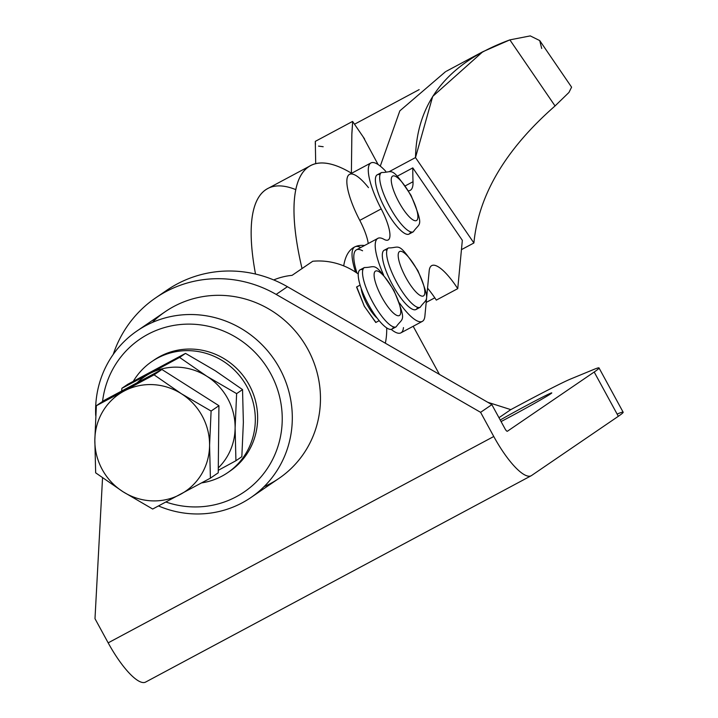 <?xml version="1.0" encoding="UTF-8"?>
<svg xmlns="http://www.w3.org/2000/svg" width="718" height="718" viewBox="0 0 718 718"><rect width="100%" height="100%" fill="white"/><g stroke="black" fill="none" stroke-linecap="round" stroke-linejoin="round"><path stroke-width="1.08" d="M461.45 249.64L473.898 242.98L415.498 157.574L389.264 171.611L415.498 157.574L473.898 242.98L461.45 249.64M397.189 176.242L412.796 167.886L462.338 240.333L412.796 167.886A588.589 158.22 61.8 0 0 413.021 181.726A50.448 13.561 -118.2 0 1 408.47 190.808A50.448 13.561 61.8 0 0 410.211 190.351A50.448 13.561 61.8 0 0 413.021 181.726L405.293 185.854L413.021 181.726A588.589 158.22 -118.2 0 1 412.796 167.886L397.189 176.242M571.582 87.183L568.943 92.46L555.05 105.95C505.58 149.326 478.529 195 473.898 242.98C478.529 195 505.58 149.326 555.05 105.95L509.87 39.876C448.158 62.61 416.7 101.848 415.498 157.574L432.703 96.427L482.792 51.741L509.87 39.876L555.05 105.95L568.943 92.46M315.292 144.004L315.301 141.374L315.471 144.587M530.27 35.9L509.87 39.876L530.27 35.9L539.703 40.558L541.704 48.465M318.541 146.104L323.181 146.723M380.28 166.118L399.827 110.868L445.555 71.665L399.827 110.868L380.28 166.118M352.673 121.539L351.874 133.198L351.389 173.164L351.847 134.472L352.682 121.548M378.081 164.512L363.173 136.896L378.081 164.512M354.504 124.223L419.15 89.624L354.504 124.223M446.363 71.235L482.792 51.741M352.538 121.45L315.301 141.374L315.705 163.686M367.23 304.836A20.176 5.421 -118.2 0 1 361.145 288.232A20.176 5.421 61.8 0 0 367.23 304.836A20.176 5.421 61.8 0 0 377.121 318.074A20.176 5.421 -118.2 0 1 367.23 304.836M360.122 285.091L356.729 286.904L364.376 306.362L375.909 322.409M381.814 297.198A25.229 6.785 -118.2 0 1 379.813 272.257A25.229 6.785 -118.2 0 1 400.716 310.607A25.229 6.785 -118.2 0 1 381.814 297.198A25.229 6.785 61.8 0 0 400.716 310.607A25.229 6.785 61.8 0 0 379.813 272.257A25.229 6.785 61.8 0 0 381.814 297.198M372.795 302.296A33.629 9.038 61.8 0 0 396.174 326.825A33.629 9.038 -118.2 0 1 372.795 302.296A33.629 9.038 -118.2 0 1 364.439 267.518A33.629 9.038 61.8 0 0 372.795 302.296M393.446 326.887A33.629 9.038 -118.2 0 1 368.514 304.594A33.629 9.038 61.8 0 0 391.893 329.122L396.174 326.825C402.789 317.042 407.321 323.226 393.877 290.35C373.414 259.683 376.304 267.67 364.439 267.518L360.149 269.815A33.629 9.038 61.8 0 0 368.514 304.594A33.629 9.038 -118.2 0 1 362.877 269.753M398.723 201.758A25.229 6.785 -118.2 0 1 397.153 177.391A25.229 6.785 -118.2 0 1 417.876 215.858A25.229 6.785 -118.2 0 1 398.723 201.758A25.229 6.785 61.8 0 0 417.876 215.858A25.229 6.785 61.8 0 0 397.153 177.391A25.229 6.785 61.8 0 0 398.723 201.758M389.632 206.712A33.629 9.038 61.8 0 0 413.317 231.806A33.629 9.038 -118.2 0 1 389.632 206.712A33.629 9.038 -118.2 0 1 381.572 172.499A33.629 9.038 61.8 0 0 389.632 206.712M410.588 231.86A33.629 9.038 -118.2 0 1 385.351 209.01A33.629 9.038 61.8 0 0 409.027 234.104L413.317 231.806C419.931 222.024 424.464 228.207 411.019 195.332C390.556 164.664 393.446 172.652 381.572 172.499L377.291 174.797A33.629 9.038 61.8 0 0 385.351 209.01A33.629 9.038 -118.2 0 1 380.019 174.734M405.894 277.606A25.229 6.785 -118.2 0 1 403.893 252.673A25.229 6.785 -118.2 0 1 424.796 291.014A25.229 6.785 -118.2 0 1 405.894 277.606A25.229 6.785 61.8 0 0 424.796 291.014A25.229 6.785 61.8 0 0 403.893 252.673A25.229 6.785 61.8 0 0 405.894 277.606M396.874 282.712A33.629 9.038 61.8 0 0 420.254 307.241A33.629 9.038 -118.2 0 1 396.874 282.712A33.629 9.038 -118.2 0 1 388.519 247.934A33.629 9.038 61.8 0 0 396.874 282.712M417.526 307.295A33.629 9.038 -118.2 0 1 392.593 285.001A33.629 9.038 61.8 0 0 415.973 309.53L420.254 307.241C426.869 297.449 431.401 303.633 417.957 270.758C397.494 240.099 400.384 248.087 388.519 247.934L384.229 250.223A33.629 9.038 61.8 0 0 392.593 285.001A33.629 9.038 -118.2 0 1 386.957 250.169M161.505 294.138A117.716 113.336 55.7 0 1 287.424 286.715L491.857 404.647L505.032 428.817A3.366 0.906 61.8 0 0 507.366 431.267A3.366 0.906 61.8 0 0 507.393 431.249L507.393 431.249A3.366 0.906 -118.2 0 1 505.032 428.817L491.857 404.647L480.593 412.329L493.769 436.499L108.167 642.852A53.814 14.468 61.8 0 0 145.574 682.1L531.176 475.747A53.814 14.468 -118.2 0 1 493.769 436.499A53.814 14.468 61.8 0 0 531.535 475.531A53.814 14.468 -118.2 0 1 531.176 475.747M527.003 405.248A37.839 1.059 -28.6 0 0 500.222 419.994A37.839 1.059 151.4 0 1 527.003 405.248A37.839 1.059 151.4 0 1 549.09 394.855A37.839 1.059 151.4 0 1 501.074 421.556A37.839 1.059 -28.6 0 0 534.946 403.13A37.839 1.059 -28.6 0 0 551.783 392.899A37.839 1.059 -28.6 0 0 527.003 405.248M617.965 413.73A168.165 4.694 151.4 0 1 618.333 416.296L531.535 475.531L618.333 416.296L594.19 372.023A168.165 4.694 -28.6 0 0 593.822 369.447L570.559 379.032A84.087 2.351 -28.6 0 0 518.109 405.724L510.803 409.628L487.773 402.286L510.803 409.628L518.109 405.724A84.087 2.351 151.4 0 1 570.559 379.032L593.822 369.447A168.165 4.694 151.4 0 1 599.018 367.948A168.165 4.694 151.4 0 1 594.19 372.023L618.333 416.296A168.165 4.694 -28.6 0 0 623.161 412.222L599.018 367.948M145.933 681.885A53.814 14.468 -118.2 0 1 108.167 642.852L94.991 618.683L102.539 477.865L94.991 618.683L108.167 642.852L493.769 436.499L480.593 412.329L491.857 404.647L287.424 286.715A117.716 113.336 -124.3 0 0 167.016 290.117L155.752 297.799A117.716 113.336 55.7 0 1 276.161 294.407L287.424 286.715L276.161 294.407L480.593 412.329L276.161 294.407A117.716 113.336 -124.3 0 0 113.238 354.414A117.716 113.336 55.7 0 1 155.752 297.799M594.19 372.023L507.393 431.249L594.19 372.023M413.182 326.286L439.416 374.392L413.182 326.286M153.087 321.574A100.897 97.145 55.7 0 1 302.781 340.906A100.897 97.145 55.7 0 1 264.027 486.696M250.833 497.592L278.988 478.376A100.897 97.145 -124.3 0 0 302.35 340.278A100.897 97.145 -124.3 0 0 165.23 311.693L137.075 330.908A100.897 97.145 55.7 0 1 274.195 359.494A100.897 97.145 55.7 0 1 250.833 497.592A100.897 97.145 55.7 0 1 158.552 505.966A100.897 97.145 -124.3 0 0 279.805 465.955A100.897 97.145 -124.3 0 0 253.58 337.119A100.897 97.145 -124.3 0 0 124.923 340.781A100.897 97.145 55.7 0 1 137.075 330.908M95.709 415.534A100.897 97.145 55.7 0 1 124.923 340.781A100.897 97.145 -124.3 0 0 95.709 415.534M128.8 348.185A92.496 89.05 -124.3 0 0 102.557 401.497A92.496 89.05 55.7 0 1 128.8 348.185A92.496 89.05 55.7 0 1 244.928 343.41A92.496 89.05 55.7 0 1 272.867 458.981A92.496 89.05 55.7 0 1 165.993 502.044A92.496 89.05 -124.3 0 0 272.867 458.981A92.496 89.05 -124.3 0 0 244.928 343.41A92.496 89.05 -124.3 0 0 128.8 348.185M153.006 360.777A67.268 64.764 55.7 0 1 245.574 379.023A67.268 64.764 55.7 0 1 228.818 471.879M360.75 247.53A50.448 13.561 61.8 0 0 355.096 246.75A50.448 13.561 61.8 0 0 355.572 272.149A50.448 13.561 -118.2 0 1 354.871 246.857A50.448 13.561 -118.2 0 1 355.096 246.75A50.448 13.561 -118.2 0 1 360.75 247.53M403.462 327.587A47.083 12.655 -118.2 0 1 391.184 329.374A47.083 12.655 61.8 0 0 400.895 332.856L422.319 321.395A47.083 12.655 -118.2 0 1 399.432 302.915A47.083 12.655 61.8 0 0 424.885 316.117A47.083 12.655 -118.2 0 1 422.319 321.395M377.883 238.367A47.083 12.655 -118.2 0 1 383.995 239.318A47.083 12.655 61.8 0 0 383.565 274.895A47.083 12.655 -118.2 0 1 377.883 238.367L356.46 249.828A47.083 12.655 61.8 0 0 357.017 273.127A47.083 12.655 -118.2 0 1 362.572 250.788M510.803 409.628L498.974 417.705L510.803 409.628M273.711 279.939A67.268 64.764 55.7 0 1 292.073 275.353L302.027 268.559L292.073 275.353A67.268 64.764 -124.3 0 0 273.711 279.939M312.725 261.262A67.268 64.764 55.7 0 1 358.282 274.034A67.268 64.764 -124.3 0 0 312.725 261.262L302.027 268.559L312.725 261.262M386.688 327.92A67.268 64.764 55.7 0 1 385.351 343.213A67.268 64.764 -124.3 0 0 386.688 327.92M201.74 482.873A67.268 64.764 -124.3 0 0 243.483 380.971A67.268 64.764 -124.3 0 0 133.324 381.258A67.268 64.764 55.7 0 1 143.726 368.146A67.268 64.764 55.7 0 1 151.83 361.558A67.268 64.764 55.7 0 1 243.24 380.612A67.268 64.764 55.7 0 1 227.669 472.686A67.268 64.764 55.7 0 1 201.74 482.873M379.167 320.668L375.774 322.49L364.277 306.173L356.559 287.012M227.669 472.686L229.993 471.089A67.268 64.764 -124.3 0 0 245.574 379.023A67.268 64.764 -124.3 0 0 154.164 359.969L151.83 361.558M370.946 162.932L349.522 174.393A47.083 12.655 61.8 0 0 359.781 220.372L381.204 208.902A47.083 12.655 -118.2 0 1 370.946 162.932A47.083 12.655 -118.2 0 1 385.745 171.306A47.083 12.655 61.8 0 0 368.424 167.815A47.083 12.655 61.8 0 0 381.204 208.902A31.816 8.553 -118.2 0 1 383.995 239.318A31.816 8.553 61.8 0 0 388.133 239.974A31.816 8.553 61.8 0 0 381.204 208.902L359.781 220.372A31.816 8.553 -118.2 0 1 368.244 243.519A31.816 8.553 61.8 0 0 359.781 220.372A47.083 12.655 -118.2 0 1 353.202 174.277A47.083 12.655 -118.2 0 1 368.478 187.631M351.596 173.289A294.299 79.115 61.8 0 0 302.027 268.559A294.299 79.115 -118.2 0 1 310.562 165.643A294.299 79.115 -118.2 0 1 351.596 173.289M343.707 265.875A201.803 54.245 -118.2 0 1 355.096 246.75A201.803 54.245 -118.2 0 1 364.529 245.511A201.803 54.245 61.8 0 0 355.096 246.75A201.803 54.245 61.8 0 0 354.198 247.189A201.803 54.245 61.8 0 0 343.707 265.875M310.562 165.643L267.715 188.574A294.299 79.115 61.8 0 0 255.509 274.052A294.299 79.115 -118.2 0 1 295.852 189.651M427.542 288.169A47.083 12.655 -118.2 0 1 436.32 300.106L457.743 288.645A47.083 12.655 61.8 0 0 431.751 265.597A47.083 12.655 61.8 0 0 429.184 270.874L424.885 316.117L429.184 270.874A47.083 12.655 -118.2 0 1 457.743 288.645L462.338 240.333L457.743 288.645L436.32 300.106A47.083 12.655 61.8 0 0 427.542 288.169M434.794 297.817L426.187 302.422L434.794 297.817M149.568 373.665L179.599 357.42L185.513 353.382L127.795 384.274L121.881 388.303L149.568 373.665A58.858 56.668 55.7 0 1 206.937 376.322L236.626 393.626L242.54 389.596L215.203 370.685L185.513 353.382L179.599 357.42L206.937 376.322A58.858 56.668 55.7 0 1 235.109 427.982L235.935 460.732L218.263 470.326L235.935 460.732L241.84 456.693L235.935 460.732L235.109 427.982L236.626 393.626L235.109 427.982A58.858 56.668 55.7 0 1 218.29 467.894A58.858 56.668 -124.3 0 0 235.109 427.982A58.858 56.668 -124.3 0 0 206.937 376.322L179.599 357.42L121.881 388.303L127.795 384.274L185.513 353.382L215.203 370.685L242.54 389.596L243.366 422.346L241.84 456.693L243.366 422.346L242.54 389.596L236.626 393.626L206.937 376.322A58.858 56.668 -124.3 0 0 149.568 373.665A58.858 56.668 -124.3 0 0 137.219 382.703A58.858 56.668 55.7 0 1 149.568 373.665M121.692 391.014L121.881 388.303L121.692 391.014M209.575 445.402A58.858 56.668 -124.3 0 0 181.412 393.742A58.858 56.668 -124.3 0 0 124.043 391.086A58.858 56.668 -124.3 0 0 94.839 440.08A58.858 56.668 -124.3 0 0 123.002 491.731A58.858 56.668 -124.3 0 0 180.371 494.397A58.858 56.668 -124.3 0 0 209.575 445.402L210.401 478.152L152.683 509.035L123.002 491.731L95.665 472.83L94.839 440.08L96.356 405.724L104.191 400.375L161.909 369.492L218.936 405.706L218.236 472.803L210.401 478.152L218.236 472.803L218.936 405.706L211.101 411.055L209.575 445.402L211.101 411.055L218.936 405.706L161.909 369.492L154.074 374.841L181.412 393.742L211.101 411.055L181.412 393.742L154.074 374.841L161.909 369.492L104.191 400.375L96.356 405.724L154.074 374.841L96.356 405.724L94.839 440.08A58.858 56.668 55.7 0 1 124.043 391.086A58.858 56.668 55.7 0 1 181.412 393.742A58.858 56.668 55.7 0 1 209.575 445.402A58.858 56.668 55.7 0 1 180.371 494.397A58.858 56.668 55.7 0 1 123.002 491.731A58.858 56.668 55.7 0 1 94.839 440.08L95.665 472.83L123.002 491.731L152.683 509.035L210.401 478.152L209.575 445.402M571.6 87.174L539.712 40.549M352.646 121.504L364.6 138.987M353.453 247.62L354.871 246.857"/></g></svg>
